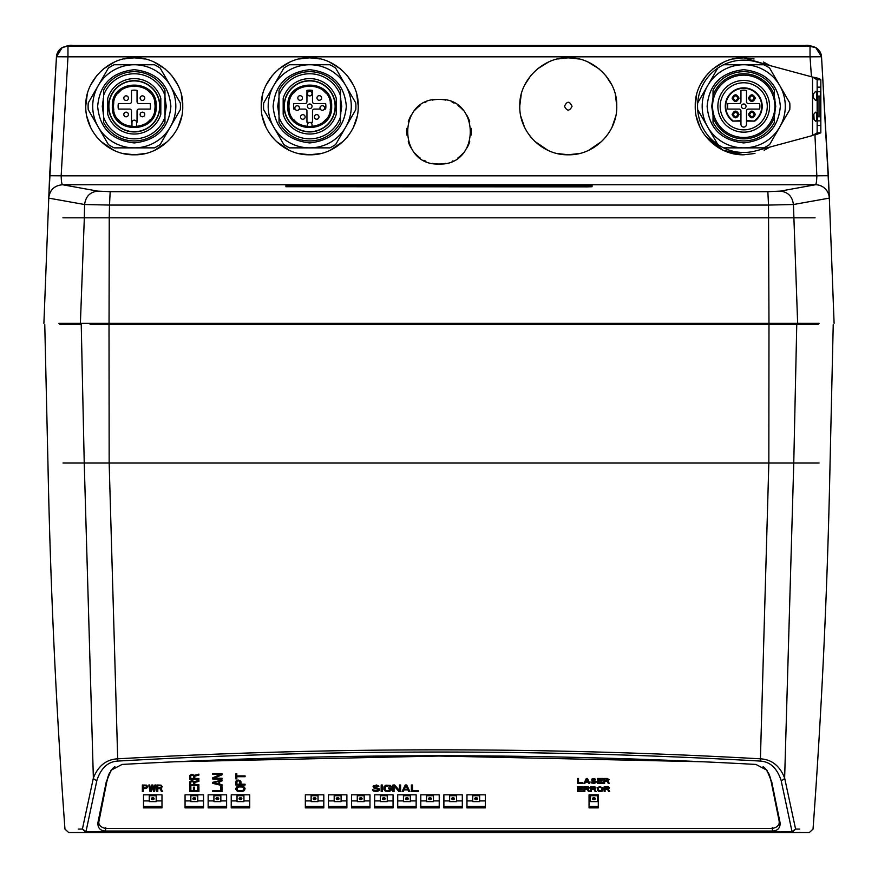 <?xml version="1.0" encoding="UTF-8"?>
<svg xmlns="http://www.w3.org/2000/svg" width="878" height="878" viewBox="0 0 878 878"><rect width="100%" height="100%" fill="white"/><g stroke="black" fill="none" stroke-linecap="round" stroke-linejoin="round"><path stroke-width="1.32" d="M796.159 832.509L86 832.509L82.4 829.073L85.989 831.587L96.887 780.377C100.992 768.074 107.95 761.643 117.762 761.072C331.917 749.033 546.083 749.033 760.238 761.072C770.05 761.643 777.008 768.074 781.113 780.377L792.011 831.587L85.989 831.587L85.989 832.509L68.638 832.509L64.961 829.084C56.049 707.196 50.375 585.165 47.939 462.98L44.767 324.465M105.382 832.509L772.618 832.509M98.577 832.509L95.439 832.509M91.795 832.509L88.952 832.509M99.851 832.509L102.583 832.509M778.106 832.509L782.539 832.509M789.026 832.509L790.123 832.509M799.77 829.084L795.6 829.073L792 832.509L800.549 832.509M788.378 832.509L786.304 832.509M62.986 462.98L84.233 462.98L93.364 778.051L82.4 829.073L78.23 829.084M59.88 324.465L81.237 324.465L84.233 462.98L793.767 462.98L784.636 778.051L795.6 829.073L792.011 831.587L792.011 832.509L809.362 832.509L813.039 829.084C821.951 707.196 827.625 585.165 830.061 462.98L833.233 324.465M96.887 780.377A3.699 2.524 13.3 0 1 93.364 778.051C98.171 765.879 106.238 759.47 117.586 758.822C331.862 746.838 546.138 746.838 760.414 758.822L768.843 462.98L768.985 324.465L109.015 324.465L818.12 324.465M760.238 761.072L760.414 758.822C771.762 759.47 779.829 765.879 784.636 778.051A3.699 2.524 166.7 0 1 781.113 780.377M105.766 827.581L105.47 831.038C100.311 830.764 97.776 828.064 97.853 822.938L106.227 782.024L111.1 770.225L122.064 764.431C333.344 752.863 544.634 752.863 755.936 764.431L766.9 770.225L771.751 781.947L780.224 823.487M97.776 823.487L97.853 822.938M780.147 822.938C780.224 828.064 777.688 830.764 772.53 831.038L772.234 827.581M105.47 831.038L772.53 831.038M90.083 324.465L109.015 324.465L109.157 462.98L117.762 761.072M819.097 462.98L793.767 462.98L796.763 324.465L787.917 324.465M98.193 821.117L98.874 823.366M779.126 823.366L779.807 821.117M589.05 806.355L598.291 806.355M472.726 800.912L466.975 800.912L466.975 794.809L466.975 806.355L485.402 806.355M449.646 800.912L443.895 800.912L443.895 794.809L443.895 806.355L462.311 806.355M426.554 800.912L420.803 800.912L420.803 794.809L420.76 807.047L439.23 807.047L439.23 794.809L420.76 794.809L420.803 806.355L439.23 806.355M403.474 800.912L397.723 800.912L397.723 794.809L397.723 806.355L416.15 806.355M380.383 800.912L374.643 800.912L374.643 794.809L374.643 806.355L393.059 806.355M357.302 800.912L351.551 800.912L351.551 794.809L351.507 807.047L369.978 807.047L369.978 794.809L351.507 794.809L351.551 806.355L369.978 806.355M334.211 800.912L328.471 800.912L328.471 794.809L328.471 806.355L346.887 806.355M311.13 800.912L305.379 800.912L305.379 794.809L305.379 806.355L323.806 806.355M156.185 800.912L161.98 800.912L161.98 794.809L161.98 807.047L143.509 807.047L143.509 794.809L143.509 806.355L161.98 806.355L161.98 794.809L143.509 794.809L143.509 800.912L149.304 800.912M197.737 800.912L203.531 800.912L203.531 794.809L203.531 807.047L185.06 807.047L185.06 794.809L185.06 806.355L203.531 806.355L203.531 794.809L185.06 794.809L185.06 800.912L190.855 800.912M220.817 800.912L226.612 800.912L226.612 794.809L226.612 807.047L208.141 807.047L208.141 794.809L208.141 806.355L226.612 806.355L226.612 794.809L208.141 794.809L208.141 800.912L213.936 800.912M243.908 800.912L249.703 800.912L249.703 794.809L249.703 807.047L231.232 807.047L231.232 794.809L231.232 806.355L249.703 806.355L249.703 794.809L231.232 794.809L231.232 800.912L237.027 800.912M589.05 800.912L590.466 800.912M597.347 800.912L598.291 800.912M479.607 800.912L485.402 800.912M456.527 800.912L462.311 800.912M433.436 800.912L439.23 800.912M410.355 800.912L416.15 800.912M387.264 800.912L393.059 800.912M364.183 800.912L369.978 800.912M341.092 800.912L346.887 800.912M318.012 800.912L323.806 800.912M156.185 800.637L156.207 794.809M149.304 800.637L149.282 794.809M156.185 795.731L149.304 795.731L149.304 801.614L156.185 801.614L156.185 794.809M149.304 795.731L149.304 794.809M151.356 798.673A1.383 0.977 180 0 0 154.122 798.673A1.383 0.977 180 0 0 151.356 798.673M156.207 796.116L156.207 800.034M149.282 800.034L149.282 796.116M197.737 800.637L197.759 794.809M190.855 800.637L190.833 794.809L190.855 801.614L197.737 801.614L197.737 794.809M197.737 795.731L190.855 795.731M192.908 798.673A1.383 0.977 180 0 0 195.684 798.673A1.383 0.977 180 0 0 192.908 798.673M197.759 796.116L197.759 800.034M190.833 800.034L190.833 796.116M220.839 800.637L220.839 794.809L220.817 795.731L213.936 795.731L213.936 794.809M213.936 800.637L213.914 794.809M213.936 795.731L213.936 801.614L220.817 801.614L220.817 795.731M215.999 798.673A1.383 0.977 180 0 0 218.765 798.673A1.383 0.977 180 0 0 215.999 798.673M220.839 796.116L220.839 800.034M213.914 800.034L213.914 796.116M243.93 800.637L243.93 794.809L243.908 795.731L237.027 795.731L237.027 794.809L237.005 800.637M241.768 799.002L239.156 799.002M237.027 795.731L237.027 801.614L243.908 801.614L243.908 795.731M239.079 798.673A1.383 0.977 180 0 0 241.856 798.673A1.383 0.977 180 0 0 239.079 798.673M243.93 796.116L243.93 800.034M237.005 800.034L237.005 796.116M318.012 800.637L318.034 794.809M311.13 800.637L311.108 794.809M318.012 795.731L311.13 795.731L311.13 801.614L318.012 801.614L318.012 794.809M311.13 795.731L311.13 794.809M313.183 798.673A1.383 0.977 180 0 0 315.959 798.673A1.383 0.977 180 0 0 313.183 798.673M318.034 796.116L318.034 800.034M311.108 800.034L311.108 796.116M341.114 800.637L341.114 794.809L341.092 795.731L334.211 795.731L334.211 794.809L334.189 800.637M334.211 795.731L334.211 801.614L341.092 801.614L341.092 795.731M336.274 798.673A1.383 0.977 180 0 0 339.04 798.673A1.383 0.977 180 0 0 336.274 798.673M341.114 796.116L341.114 800.034M334.189 800.034L334.189 796.116M364.205 800.637L364.205 794.809L364.183 795.731L357.302 795.731L357.302 794.809L357.28 800.637M357.302 795.731L357.302 801.614L364.183 801.614L364.183 795.731M359.354 798.673A1.383 0.977 180 0 0 362.131 798.673A1.383 0.977 180 0 0 359.354 798.673M364.205 796.116L364.205 800.034M357.28 800.034L357.28 796.116M387.264 800.637L387.286 794.809M380.383 800.637L380.361 794.809M387.264 795.731L380.383 795.731L380.383 801.614L387.264 801.614L387.264 794.809M380.383 795.731L380.383 794.809M382.446 798.673A1.383 0.977 180 0 0 385.212 798.673A1.383 0.977 180 0 0 382.446 798.673M387.286 796.116L387.286 800.034M380.361 800.034L380.361 796.116M410.377 800.637L410.377 794.809L410.355 795.731L403.474 795.731L403.474 794.809M403.474 800.637L403.452 794.809M403.474 795.731L403.474 801.614L410.355 801.614L410.355 795.731M405.526 798.673A1.383 0.977 180 0 0 408.292 798.673A1.383 0.977 180 0 0 405.526 798.673M410.377 796.116L410.377 800.034M403.452 800.034L403.452 796.116M433.458 800.637L433.458 794.809L433.436 795.731L426.554 795.731L426.554 794.809L426.532 800.637M426.554 795.731L426.554 801.614L433.436 801.614L433.436 795.731M428.607 798.673A1.383 0.977 180 0 0 431.383 798.673A1.383 0.977 180 0 0 428.607 798.673M433.458 796.116L433.458 800.034M426.532 800.034L426.532 796.116M456.527 800.637L456.549 794.809M449.646 800.637L449.624 794.809L449.646 801.614L456.527 801.614L456.527 794.809M456.527 795.731L449.646 795.731M451.698 798.673A1.383 0.977 180 0 0 454.464 798.673A1.383 0.977 180 0 0 451.698 798.673M456.549 796.116L456.549 800.034M449.624 800.034L449.624 796.116M479.629 800.637L479.629 794.809L479.607 795.731L472.726 795.731L472.726 794.809M472.726 800.637L472.704 794.809M472.726 795.731L472.726 801.614L479.607 801.614L479.607 795.731M474.779 798.673A1.383 0.977 180 0 0 477.555 798.673A1.383 0.977 180 0 0 474.779 798.673M479.629 796.116L479.629 800.034M472.704 800.034L472.704 796.116M597.347 795.731L590.466 795.731L590.466 801.614L597.347 801.614L597.347 794.809L597.347 800.637M590.466 800.637L590.466 795.731M592.518 798.673A1.383 0.977 180 0 0 595.284 798.673A1.383 0.977 180 0 0 592.518 798.673M597.369 796.116L597.369 800.034M590.444 800.034L590.444 796.116M779.181 822.148A8.308 5.872 180 0 0 779.148 821.018L770.84 779.927A56.905 40.234 180 0 0 768.382 772.75M109.618 772.75A56.905 40.234 180 0 0 107.138 780.004L98.863 821.018A8.308 5.872 180 0 0 98.819 822.148M485.402 807.047L485.402 794.809L466.931 794.809L466.931 807.047L485.402 807.047M462.311 807.047L462.311 794.809L443.851 794.809L443.851 807.047L462.311 807.047M416.15 807.047L416.15 794.809L397.679 794.809L397.679 807.047L416.15 807.047M393.059 807.047L393.059 794.809L374.588 794.809L374.588 807.047L393.059 807.047M346.887 807.047L346.887 794.809L328.416 794.809L328.416 807.047L346.887 807.047M323.806 807.047L323.806 794.809L305.335 794.809L305.335 807.047L323.806 807.047M589.05 794.809L589.05 807.047L598.291 807.047L598.291 794.809L589.05 794.809L589.05 807.87L598.291 807.87L598.291 794.809M779.148 821.018L770.84 779.927M779.148 821.83A8.308 5.872 0 0 1 770.895 828.437L107.105 828.437A8.308 5.872 0 0 1 98.863 821.83L98.863 821.018M107.138 780.004L98.863 821.83M107.138 780.816A56.905 40.234 0 0 1 111.934 769.501A12.929 9.142 0 0 1 114.864 766.681M175.743 761.753L439 756.035L702.257 761.753M763.136 766.681A12.929 9.142 0 0 1 766.066 769.501A56.905 40.234 0 0 1 770.84 780.74M147.691 786.534L146.538 785.151L142.357 785.009L142.357 791.539L143.224 791.539L143.224 788.62L146.538 788.488L147.691 786.534L146.538 788.159L143.224 788.62M151.159 791.539L152.311 786.26L153.463 791.539L154.616 791.539L155.768 785.009L154.901 785.009L154.045 790.013L152.882 785.009L151.729 785.009L150.577 790.013L149.71 785.009L148.843 785.009L149.995 791.539L151.159 791.539M157.788 788.62L160.246 788.62L161.398 791.539L162.408 791.539L161.113 788.345L162.265 786.534L161.113 785.151L156.921 785.009L156.921 791.539L157.788 791.539L157.788 788.301L160.246 788.301L161.398 791.21L162.276 791.21M377.902 786.534L378.868 786.117L376.552 785.009L373.282 785.986L374.05 788.203L378.473 789.454L376.75 790.705L372.513 789.739L373.282 790.99L376.75 791.539L379.252 790.573L379.252 788.762L374.247 786.951L375.597 785.843L377.902 786.534M382.325 791.539L382.325 785.009L381.173 785.009L381.173 791.539L382.325 791.539M391.368 790.013L391.368 787.928L388.482 787.928L388.482 788.762L390.216 788.762L389.448 790.573L386.177 790.573L385.014 789.322L385.596 786.26L388.669 785.843L391.368 786.677L390.403 785.426L385.98 785.151L384.059 786.534L383.862 789.322L385.212 791.122L389.634 791.407L391.368 790.013M394.057 791.539L394.057 785.843L398.864 791.539L400.598 791.539L400.598 785.009L399.446 785.009L399.446 790.573L394.639 785.009L392.905 785.009L392.905 791.539L394.057 791.539M406.755 785.009L405.219 785.009L402.135 791.539L403.298 791.539L404.067 789.871L407.908 789.871L408.676 791.539L409.839 791.539L406.755 785.009M411.376 785.009L411.376 791.539L418.301 791.539L418.301 790.705L412.528 790.705L412.528 785.009L411.376 785.009L411.376 791.21L418.301 790.705M197.737 786.644L197.737 790.727L194.587 790.727L194.587 787.193L193.412 787.193L193.412 790.727L190.855 790.727L190.855 786.644L189.681 786.644L189.681 791.539L198.911 791.539L198.911 786.644L197.737 786.644L197.737 790.398M194.784 784.734L194.784 782.43L198.911 781.343L198.911 780.388L194.389 781.607L191.843 780.52L189.878 781.607L189.681 785.558L198.911 785.558L198.911 784.734L194.784 784.734M194.784 778.479L194.784 776.174L198.911 775.076L198.911 774.133L194.389 775.351L191.843 774.264L189.878 775.351L189.681 779.302L198.911 779.302L198.911 778.479L194.784 778.479M212.761 791.539L222.002 791.539L222.002 786.644L220.817 786.644L220.817 790.727L212.761 790.727L212.761 791.539M212.761 782.287L212.761 783.374L222.002 785.558L222.002 784.734L219.643 784.197L219.643 781.475L222.002 780.926L222.002 780.114L212.761 782.287L212.761 783.055L222.002 784.734M222.002 778.204L213.947 778.204L222.002 774.813L222.002 773.584L212.761 773.584L212.761 774.396L220.619 774.396L212.761 777.798L212.761 779.027L222.002 779.027L222.002 778.204L212.761 778.698L212.761 777.798M235.853 789.366L237.225 791.133L241.944 791.539L244.49 790.584L245.083 788.279L243.711 786.512L238.992 786.095L236.434 787.05L235.853 789.366M238.015 779.982L236.05 781.069L235.853 785.009L245.083 785.009L245.083 784.197L240.956 784.197L240.759 781.069L238.015 779.982M235.853 773.716L235.853 778.885L236.83 778.885L236.83 776.712L245.083 776.712L245.083 775.9L236.83 775.9L236.83 773.716L235.853 773.716L235.853 778.566L236.83 778.566M466.931 794.809L466.931 807.87L485.402 807.87L485.402 794.809M443.851 794.809L443.851 807.87L462.311 807.87L462.311 794.809M420.76 794.809L420.76 807.87L439.23 807.87L439.23 794.809M397.679 794.809L397.679 807.87L416.15 807.87L416.15 794.809M374.588 794.809L374.588 807.87L393.059 807.87L393.059 794.809M351.507 794.809L351.507 807.87L369.978 807.87L369.978 794.809M328.416 794.809L328.416 807.87L346.887 807.87L346.887 794.809M305.335 794.809L305.335 807.87L323.806 807.87L323.806 794.809M143.509 794.809L143.509 807.87L161.98 807.87L161.98 794.809M231.232 794.809L231.232 807.87L249.703 807.87L249.703 794.809M208.141 794.809L208.141 807.87L226.612 807.87L226.612 794.809M185.06 794.809L185.06 807.87L203.531 807.87L203.531 794.809M582.849 790.913L578.514 790.913L578.514 789.245L582.268 789.245L582.268 788.62L578.514 788.62L578.514 787.27L582.849 787.27L582.849 786.644L577.647 786.644L577.647 791.539L582.849 791.539L582.849 790.913L577.647 791.21L577.647 786.644M584.869 789.355L587.316 789.355L588.469 791.539L589.478 791.539L588.183 789.146L589.336 787.785L588.183 786.743L584.002 786.644L584.002 791.539L584.869 791.539L584.869 789.026L587.316 789.026L588.469 791.21L589.303 791.21M591.498 789.355L593.956 789.355L595.108 791.539L596.118 791.539L594.823 789.146L595.975 787.785L594.823 786.743L590.642 786.644L590.642 791.539L591.498 791.539L591.498 789.026L593.956 789.026L595.108 791.21L595.942 791.21M599.586 786.644L597.413 787.785L597.413 790.398L598.862 791.44L602.034 791.232L603.043 789.871L602.901 787.785L599.586 786.644M605.063 789.355L607.521 789.355L608.673 791.539L609.683 791.539L608.388 789.146L609.541 787.785L608.388 786.743L604.196 786.644L604.196 791.539L605.063 791.539L605.063 789.026L607.521 789.026L608.673 791.21L609.508 791.21M577.647 778.479L577.647 783.374L582.849 783.374L582.849 782.759L578.514 782.759L578.514 778.479L577.647 778.479L577.647 783.055L582.849 782.759M587.459 778.479L586.306 778.479L584.002 783.374L584.869 783.374L585.439 782.133L588.326 782.133L588.908 783.374L589.775 783.374L587.459 778.479M594.966 779.631L595.69 779.313L593.956 778.479L591.498 779.214L592.079 780.882L595.394 781.815L594.099 782.759L590.927 782.024L591.498 782.967L594.099 783.374L595.975 782.649L595.975 781.299L592.222 779.938L593.232 779.104L594.966 779.631M602.615 782.759L598.28 782.759L598.28 781.091L602.034 781.091L602.034 780.465L598.28 780.465L598.28 779.104L602.615 779.104L602.615 778.479L597.413 778.479L597.413 783.374L602.615 783.374L602.615 782.759L597.413 783.055L597.413 778.479M604.635 781.19L607.082 781.19L608.235 783.374L609.244 783.374L607.949 780.981L609.102 779.631L607.225 778.479L603.768 778.479L603.768 783.374L604.635 783.374L604.635 780.86L607.082 781.19M152.311 786.26L153.463 791.539M152.311 785.931L151.159 791.21L149.995 791.21L148.898 785.009M155.713 785.009L154.616 791.21L153.463 791.21M157.788 791.21L156.921 791.21L156.921 785.009M162.265 786.534L161.223 788.29M161.398 786.534L160.531 785.382L161.398 786.534L160.97 787.654L157.788 787.785L157.788 785.711L160.531 785.711M157.788 785.711L160.531 785.382M409.686 791.21L408.676 791.21L407.908 789.552L404.067 789.552L403.298 791.21L402.3 791.21M407.721 789.322L405.987 785.239L404.253 789.322L405.987 785.569L407.721 789.322L404.253 789.322M189.681 782.287L189.681 785.228L198.911 784.734M198.911 780.388L198.911 781.014L194.784 782.43M193.61 782.155L192.425 781.014L190.658 781.826L193.412 781.749L193.61 784.734L190.658 784.734L190.658 782.155M222.002 780.114L219.643 781.475M218.852 781.607L218.852 784.054L213.552 782.836L218.852 781.288L214.254 782.671M214.715 777.886L213.947 778.204M220.619 774.396L219.862 774.396M220.619 774.078L212.761 773.584M222.002 773.584L222.002 774.484L213.947 777.886M236.83 776.712L245.083 775.9M236.83 773.716L236.83 775.57M578.514 778.479L578.514 782.43M589.621 783.055L588.326 781.804L585.439 781.804L584.155 783.055M588.03 781.387L586.888 778.577L585.736 781.387M602.615 778.479L598.28 779.104M602.034 780.465L598.28 781.091M604.635 783.055L603.768 783.055L603.768 778.479M609.102 779.631L608.103 780.926M609.069 783.055L608.235 783.055L607.082 780.86M608.235 779.62L607.806 778.775L604.635 778.676L608.235 779.631L607.806 780.465L604.635 780.564L604.635 779.005M595.668 779.302L593.232 778.775L592.255 779.675M596.261 781.716L594.099 783.055L591.037 782.024M595.394 781.804L591.355 779.631M145.957 787.785L143.224 787.785L143.224 785.711L146.396 785.843L146.824 786.951L145.957 787.785M193.61 775.9L193.61 778.479L190.658 778.479L190.855 775.493L192.425 775.076L193.61 775.9L193.412 775.164L191.25 774.89L190.658 775.9M237.027 789.366L237.225 787.731L238.992 786.918L242.723 787.05L243.908 788.279L243.711 789.904L241.944 790.727L238.201 790.584L237.027 789.366M239.782 781.607L239.782 784.197L236.83 784.197L237.027 781.2L238.596 780.794L239.782 781.607L239.584 780.871L237.422 780.608L236.83 781.607M587.601 788.729L584.869 788.729L584.869 787.16L588.04 787.27L588.469 788.104L587.601 788.729M594.241 788.729L591.498 788.729L591.498 787.16L594.68 787.27L595.108 788.104L594.241 788.729M599.586 787.27L602.034 787.895L601.748 790.606L598.28 790.288L598.28 787.895L599.586 787.27M607.806 788.729L605.063 788.729L605.063 787.16L608.235 787.27L608.673 788.104L607.806 788.729M586.888 778.896L588.183 781.716L585.582 781.716L586.888 778.896M143.224 791.21L142.357 791.21L142.357 785.009M146.824 786.534L145.957 785.382L143.224 785.711M378.901 786.216L375.597 785.514L374.258 786.655M379.636 789.322L378.473 790.793L376.75 791.21L374.247 791.078L372.623 789.739M378.473 789.454L377.518 788.433L374.05 787.884L373.095 786.534M382.325 785.009L382.325 791.21L381.173 791.21L381.173 785.009M391.368 787.928L391.171 790.244L386.946 791.21L384.443 790.244L383.862 787.237M391.281 786.348L386.946 785.514L385.596 785.931L385.014 787.237M390.216 788.762L388.482 787.928M400.598 785.009L400.598 791.21L398.864 791.21L394.057 785.843M394.057 791.21L392.905 791.21L392.905 785.009M399.446 790.244L399.446 785.009M412.528 785.009L412.528 790.376M198.911 786.644L198.911 791.21L189.681 791.21L189.681 786.644M190.855 786.644L190.855 790.398M193.412 790.398L193.412 787.193M194.587 787.193L194.587 790.398M198.911 774.133L198.911 774.758L194.784 776.174M198.911 778.479L189.681 778.973L189.681 776.031M222.002 786.644L222.002 791.21L212.761 790.727M220.817 790.398L220.817 786.644M245.083 788.279L244.49 790.266L241.944 791.21L237.225 790.804L235.853 788.279M243.908 788.279L243.316 786.995L241.944 786.589L238.201 786.721L237.027 788.279M240.956 781.749L240.956 783.867M245.083 784.197L235.853 784.68L235.853 781.749M582.849 786.644L578.514 787.27M582.268 788.62L578.514 789.245M584.869 791.21L584.002 791.21L584.002 786.644M589.336 787.785L588.337 789.092M588.469 787.785L587.601 786.842L584.869 787.16M591.498 791.21L590.642 791.21L590.642 786.644M595.975 787.785L594.966 789.092M595.108 787.785L594.241 786.842L591.498 787.16M603.043 788.312L602.615 790.485L600.739 791.21L597.709 790.485L597.27 788.312M602.176 788.312L600.739 786.94L598.576 787.259L598.137 788.312M605.063 791.21L604.196 791.21L604.196 786.644M609.541 787.785L608.531 789.092M608.673 787.785L607.806 786.842L605.063 787.16M819.119 323.313L58.859 323.313M500.208 184.874L500.208 185.51M377.792 184.874L377.792 185.51M815.058 217.81L109.245 217.81L109.509 205.068L768.513 205.068L768.974 323.313M828.36 175.732L821.534 56.752A11.546 11.546 0 0 0 815.695 47.533L821.534 56.719L829.282 196.672L828.36 175.732L816.836 175.819L814.927 134.608M811.448 76.77L810.032 56.829L67.968 56.829L61.164 175.819L816.836 175.819C816.705 181.175 816.244 184.15 815.453 184.742L780.301 191.119C787.983 191.997 792.362 196.463 793.427 204.519L829.293 198.121L829.282 196.672L834.1 323.313M780.301 191.119L767.855 191.689L768.513 205.068L793.427 204.519L797.641 323.313M109.048 323.313L109.245 217.81L84.332 217.81L84.595 204.519L109.509 205.068L110.167 191.689L767.855 191.689M80.392 323.313L84.332 217.81L62.931 217.81M821.534 56.752L810.032 56.829L810.032 46.04L67.968 46.04L62.195 47.588C67.079 45.667 70.624 44.965 72.841 45.491L67.968 46.04L67.968 56.829L56.466 56.752L48.707 198.121L84.595 204.519C85.671 196.463 90.05 191.997 97.721 191.119L110.167 191.689M62.195 47.588L56.466 56.708M815.695 47.533L805.159 45.491L72.83 45.491M814.093 119.254L813.818 114.502M49.64 175.743L61.164 175.819C61.295 181.175 61.756 184.15 62.557 184.742L97.721 191.119M592.057 184.918L290.563 184.874L285.943 184.918L285.943 186.718L587.437 186.871L592.057 186.718L592.057 184.918M144.596 58.947L134.268 57.827C158.281 56.642 183.502 79.569 182.745 105.755C183.721 131.887 160.367 155.472 134.268 154.791C108.181 155.472 84.826 131.887 85.792 105.755C85.045 79.569 110.266 56.642 134.268 57.827L123.952 58.947M320.053 58.947L309.725 57.827C333.728 56.642 358.948 79.569 358.202 105.755C359.168 131.887 335.824 155.472 309.725 154.791C283.627 155.472 260.272 131.887 261.249 105.755C260.492 79.569 285.723 56.642 309.725 57.827L299.398 58.947M763.476 62.031L770.028 65.587L743.732 57.827C719.73 56.642 694.498 79.569 695.255 105.755C694.279 131.887 717.633 155.472 743.732 154.791L754.948 153.474M578.602 58.947L568.275 57.827C592.277 56.642 617.508 79.569 616.751 105.755C617.728 131.887 594.373 155.472 568.275 154.791C542.176 155.472 518.832 131.887 519.798 105.755C519.052 79.569 544.272 56.642 568.275 57.827L557.947 58.947M445.695 100.092A32.321 32.321 0 0 0 439 99.39C480.672 97.348 480.694 166.041 439 164.021C397.328 166.052 397.306 97.359 439 99.39A32.321 32.321 0 0 0 432.294 100.092M114.524 62.031L103.406 68.934M96.865 75.475L90.895 84.661M87.174 94.802L85.792 105.733M86.889 116.544L90.5 127.145M95.889 135.914L97.085 137.407M100.849 141.424L113.855 150.281M123.052 153.474L134.268 154.791L145.496 153.474M154.693 150.281L167.665 141.457M171.506 137.352L172.67 135.903M178.047 127.145L181.658 116.544M182.745 105.733L181.362 94.802M177.652 84.661L171.682 75.475M165.152 68.934L154.023 62.031M103.22 98.588L103.22 114.03M165.327 114.03L165.327 98.588M289.97 62.031L278.853 68.934M272.312 75.475L266.352 84.661M262.632 94.802L261.249 105.733M262.335 116.544L265.946 127.145M271.335 135.914L272.531 137.407M276.307 141.424L289.301 150.281M298.498 153.474L309.725 154.791L320.942 153.474M330.15 150.281L343.111 141.457M346.964 137.352L348.127 135.903M353.494 127.145L357.105 116.544M358.202 105.733L356.819 94.802M353.099 84.661L347.139 75.475M340.598 68.934L329.469 62.031M340.774 114.041L340.774 98.588M278.677 98.588L278.677 114.03M548.53 62.031L537.413 68.934M530.861 75.475L524.901 84.661M521.181 94.802L519.798 105.733M520.895 116.544L524.506 127.145M529.895 135.914L531.091 137.407M534.856 141.424L547.861 150.281M557.058 153.474L568.275 154.791L579.502 153.474M588.699 150.281L601.671 141.457M605.513 137.352L606.676 135.903M612.054 127.145L615.665 116.544M616.751 105.733L615.368 94.802M611.648 84.661L605.688 75.475M599.158 68.934L588.019 62.031M572.05 106.315C569.537 111.319 567.023 111.319 564.499 106.315C567.023 100.937 569.537 100.937 572.05 106.315M425.874 102.177A32.321 32.321 0 0 0 424.985 102.583M420.002 105.558A32.321 32.321 0 0 0 414.987 110.068M411.014 115.545A32.321 32.321 0 0 0 408.27 121.713M406.854 128.342A32.321 32.321 0 0 0 406.854 135.08M408.27 141.709A32.321 32.321 0 0 0 411.014 147.866M414.998 153.343A32.321 32.321 0 0 0 420.013 157.853M423.964 160.312A32.321 32.321 0 0 0 425.874 161.234M432.305 163.319A32.321 32.321 0 0 0 445.706 163.319M452.126 161.234A32.321 32.321 0 0 0 452.993 160.839M457.987 157.853A32.321 32.321 0 0 0 463.013 153.343M466.997 147.855A32.321 32.321 0 0 0 469.741 141.698M471.146 135.069A32.321 32.321 0 0 0 471.146 128.32M469.73 121.702A32.321 32.321 0 0 0 466.986 115.534M463.002 110.068A32.321 32.321 0 0 0 457.987 105.547M454.058 103.11A32.321 32.321 0 0 0 452.126 102.166M285.943 185.642L592.057 185.642M743.688 154.791L723.099 150.182L705.341 135.914M699.953 127.145L696.342 116.544M695.255 105.733L696.638 94.802M700.348 84.661L706.318 75.475M712.859 68.934L723.977 62.031M733.404 58.947L743.688 57.827M743.765 57.827L754.048 58.947M770.028 147.032L764.156 150.281M774.78 114.03L774.78 108.993M774.78 103.626L774.78 98.588M712.673 98.588L712.673 103.626M712.673 108.993L712.673 114.03M713.024 100.97L713.024 90.302A34.626 34.626 0 0 1 774.429 90.302L774.429 95.504A32.552 32.552 0 0 0 713.024 95.504M774.429 95.504L774.429 100.97M774.89 106.315A31.169 31.169 0 0 0 743.732 75.146A31.169 31.169 0 0 0 712.563 106.315A31.169 31.169 0 0 0 743.732 137.473A31.169 31.169 0 0 0 774.89 106.315M774.429 111.66L774.429 122.327A34.626 34.626 0 0 1 713.024 122.327L713.024 117.114A32.552 32.552 0 0 0 774.429 117.114M713.024 117.114L713.024 111.66M769.578 106.315A25.857 25.857 0 0 1 743.732 132.161A25.857 25.857 0 0 1 717.875 106.315A25.857 25.857 0 0 1 743.732 80.458A25.857 25.857 0 0 1 769.578 106.315M720.179 106.315A23.552 23.552 0 0 1 743.732 82.762A23.552 23.552 0 0 1 767.273 106.315A23.552 23.552 0 0 1 743.732 129.856A23.552 23.552 0 0 1 720.179 106.315A23.552 23.552 0 0 1 743.732 82.762A23.552 23.552 0 0 1 767.273 106.315A23.552 23.552 0 0 1 743.732 129.856A23.552 23.552 0 0 1 720.179 106.315M754.806 121.087L746.498 121.087L754.806 121.087L746.498 120.626L746.498 110.924A1.844 1.844 0 0 1 748.341 109.081L759.646 109.081A16.155 16.155 0 0 0 759.646 103.538L748.341 103.538A1.844 1.844 0 0 1 746.498 101.694L746.498 90.39A16.155 16.155 0 0 0 740.955 90.39L740.955 101.694A1.844 1.844 0 0 1 739.111 103.538L727.807 103.538A16.155 16.155 0 0 0 727.807 109.081L739.111 109.081A1.844 1.844 0 0 1 740.955 110.924L740.955 120.626L732.647 121.087L740.955 121.087L732.647 121.087A18.471 18.471 0 0 1 730.068 93.88A18.471 18.471 0 0 1 757.385 93.88A18.471 18.471 0 0 1 754.806 121.087A18.471 18.471 0 0 0 757.385 93.88A18.471 18.471 0 0 0 730.068 93.88A18.471 18.471 0 0 0 732.647 121.087M740.955 121.087L740.955 124.314A2.766 2.766 0 0 0 743.732 127.09A2.766 2.766 0 0 0 746.498 124.314L746.498 121.087M755.354 114.469C753.039 118.925 750.734 118.925 748.429 114.469C750.734 110.013 753.05 110.013 755.354 114.469M755.354 98.149C753.039 102.605 750.734 102.605 748.429 98.149C750.734 93.694 753.05 93.694 755.354 98.149M739.024 98.149C736.719 102.605 734.414 102.605 732.098 98.149C734.414 93.694 736.719 93.694 739.024 98.149M739.024 114.469C736.719 118.925 734.414 118.925 732.098 114.469C734.414 110.013 736.719 110.013 739.024 114.469M749.757 113.602A2.305 2.305 0 0 1 754.202 114.469C752.655 111.506 751.118 111.506 749.582 114.469C751.118 117.443 752.655 117.443 754.202 114.469A2.305 2.305 0 0 1 754.191 114.59M749.757 97.271A2.305 2.305 0 0 1 754.202 98.149C752.655 95.175 751.118 95.175 749.582 98.149C751.118 101.124 752.655 101.124 754.202 98.149A2.305 2.305 0 0 1 754.191 98.259M733.262 97.963A2.305 2.305 0 0 0 733.262 98.149C734.798 95.175 736.335 95.175 737.871 98.149C736.335 101.124 734.798 101.124 733.262 98.149A2.305 2.305 0 0 0 737.652 99.126M737.871 98.336A2.305 2.305 0 0 0 733.47 97.173M733.262 114.283A2.305 2.305 0 0 0 733.262 114.469C734.798 111.506 736.335 111.506 737.871 114.469A2.305 2.305 0 0 0 733.47 113.492M737.871 114.667A2.305 2.305 0 0 0 737.871 114.469C736.335 117.443 734.798 117.443 733.262 114.469A2.305 2.305 0 0 0 737.652 115.457M746.037 106.315A2.305 2.305 0 0 0 743.732 103.999A2.305 2.305 0 0 0 741.416 106.315A2.305 2.305 0 0 0 743.732 108.62A2.305 2.305 0 0 0 746.037 106.315M754.026 115.347A2.305 2.305 0 0 1 749.582 114.359M754.026 99.027A2.305 2.305 0 0 1 749.582 98.04M103.571 117.114L103.571 90.302A34.626 34.626 0 0 1 164.976 90.302L164.976 122.327A34.626 34.626 0 0 1 103.571 122.327L103.571 117.114A32.552 32.552 0 0 0 164.976 117.114M164.976 95.504A32.552 32.552 0 0 0 103.571 95.504M160.817 98.402L160.817 114.228L160.817 98.402A27.701 27.701 0 0 0 107.72 98.402L107.72 106.315L107.72 98.402M107.72 114.228L107.72 106.315L107.72 114.228A27.701 27.701 0 0 0 160.817 114.228M159.895 106.315A25.627 25.627 0 0 0 134.268 80.688A25.627 25.627 0 0 0 108.652 106.315A25.627 25.627 0 0 0 134.268 131.93A25.627 25.627 0 0 0 159.895 106.315M159.664 106.315A25.396 25.396 0 0 0 134.268 80.919A25.396 25.396 0 0 0 108.883 106.315A25.396 25.396 0 0 0 134.268 131.7A25.396 25.396 0 0 0 159.664 106.315M156.207 106.315C157.678 134.564 110.858 134.553 112.34 106.315C110.869 78.054 157.689 78.065 156.207 106.315M155.055 106.315C156.449 133.083 112.099 133.061 113.492 106.315C112.099 79.547 156.449 79.558 155.055 106.315M131.393 126.882A20.776 20.776 0 0 1 130.657 126.772M123.853 124.292A20.776 20.776 0 0 1 121.768 122.898M120.89 122.207A20.776 20.776 0 0 1 118.332 119.638M113.8 109.827A20.776 20.776 0 0 1 113.514 107.226M155.033 107.215A20.776 20.776 0 0 1 154.748 109.827M150.215 119.638A20.776 20.776 0 0 1 147.647 122.207M146.648 122.997A20.776 20.776 0 0 1 144.683 124.292M137.89 126.772A20.776 20.776 0 0 1 137.133 126.893M136.573 122.305A16.155 16.155 0 0 0 137.045 122.229L137.045 110.924A1.844 1.844 0 0 1 138.889 109.081L150.193 109.081A16.155 16.155 0 0 0 150.193 103.538L138.889 103.538A1.844 1.844 0 0 1 137.045 101.694L137.045 90.39A16.155 16.155 0 0 0 131.502 90.39L131.502 101.694A1.844 1.844 0 0 1 129.659 103.538L118.354 103.538A16.155 16.155 0 0 0 118.354 109.081L129.659 109.081A1.844 1.844 0 0 1 131.502 110.924L131.502 122.229A16.155 16.155 0 0 0 131.974 122.305M113.514 105.404A20.776 20.776 0 0 1 113.8 102.792M118.332 92.98A20.776 20.776 0 0 1 120.901 90.412M121.888 89.622A20.776 20.776 0 0 1 123.864 88.327M130.657 85.846A20.776 20.776 0 0 1 131.415 85.737M137.155 85.737A20.776 20.776 0 0 1 137.89 85.846M144.694 88.338A20.776 20.776 0 0 1 146.78 89.721M147.658 90.412A20.776 20.776 0 0 1 150.215 92.991M154.748 102.792A20.776 20.776 0 0 1 155.033 105.393M144.738 114.469A2.305 2.305 0 0 0 142.434 112.164A2.305 2.305 0 0 0 140.129 114.469A2.305 2.305 0 0 0 142.434 116.785A2.305 2.305 0 0 0 144.738 114.469A2.305 2.305 0 0 0 142.434 112.164A2.305 2.305 0 0 0 140.129 114.469A2.305 2.305 0 0 0 142.434 116.785A2.305 2.305 0 0 0 144.738 114.469M128.418 114.469A2.305 2.305 0 0 0 126.114 112.164A2.305 2.305 0 0 0 123.798 114.469A2.305 2.305 0 0 0 126.114 116.785A2.305 2.305 0 0 0 128.418 114.469A2.305 2.305 0 0 0 126.114 112.164A2.305 2.305 0 0 0 123.798 114.469A2.305 2.305 0 0 0 126.114 116.785A2.305 2.305 0 0 0 128.418 114.469M128.418 98.149A2.305 2.305 0 0 0 126.114 95.845A2.305 2.305 0 0 0 123.798 98.149A2.305 2.305 0 0 0 126.114 100.454A2.305 2.305 0 0 0 128.418 98.149A2.305 2.305 0 0 0 126.114 95.845A2.305 2.305 0 0 0 123.798 98.149A2.305 2.305 0 0 0 126.114 100.454A2.305 2.305 0 0 0 128.418 98.149M144.738 98.149A2.305 2.305 0 0 0 142.434 95.845A2.305 2.305 0 0 0 140.129 98.149A2.305 2.305 0 0 0 142.434 100.454A2.305 2.305 0 0 0 144.738 98.149A2.305 2.305 0 0 0 142.434 95.845A2.305 2.305 0 0 0 140.129 98.149A2.305 2.305 0 0 0 142.434 100.454A2.305 2.305 0 0 0 144.738 98.149M136.584 126.959L136.584 122.47A2.305 2.305 0 0 0 134.268 120.165A2.305 2.305 0 0 0 131.963 122.47L131.963 126.959M307.41 93.617A2.305 2.305 0 0 0 309.725 95.921A2.305 2.305 0 0 0 312.03 93.617A2.305 2.305 0 0 0 309.725 91.301A2.305 2.305 0 0 0 307.41 93.617A2.305 2.305 0 0 0 309.725 95.921A2.305 2.305 0 0 0 312.03 93.617A2.305 2.305 0 0 0 309.725 91.301A2.305 2.305 0 0 0 307.41 93.617M279.017 117.114L279.017 90.302A34.626 34.626 0 0 1 340.423 90.302L340.423 122.327A34.626 34.626 0 0 1 279.017 122.327L279.017 117.114A32.552 32.552 0 0 0 340.423 117.114M340.423 95.504A32.552 32.552 0 0 0 279.017 95.504M336.274 98.402L336.274 114.228L336.274 98.402A27.701 27.701 0 0 0 283.177 98.402L283.177 106.315L283.177 98.402M283.177 114.228L283.177 106.315L283.177 114.228A27.701 27.701 0 0 0 336.274 114.228M335.352 106.315A25.627 25.627 0 0 0 309.725 80.688A25.627 25.627 0 0 0 284.099 106.315A25.627 25.627 0 0 0 309.725 131.93A25.627 25.627 0 0 0 335.352 106.315M335.122 106.315A25.396 25.396 0 0 0 309.725 80.919A25.396 25.396 0 0 0 284.329 106.315A25.396 25.396 0 0 0 309.725 131.7A25.396 25.396 0 0 0 335.122 106.315M331.654 106.315C333.124 134.564 286.316 134.553 287.786 106.315C286.316 78.054 333.135 78.065 331.654 106.315M330.501 106.315C331.895 133.083 287.545 133.061 288.95 106.315C287.556 79.547 331.895 79.558 330.501 106.315M306.839 126.882A20.776 20.776 0 0 1 306.104 126.772M299.31 124.292A20.776 20.776 0 0 1 297.214 122.898M296.347 122.207A20.776 20.776 0 0 1 293.779 119.638M289.246 109.827A20.776 20.776 0 0 1 288.961 107.226M330.479 107.204A20.776 20.776 0 0 1 330.194 109.827M325.661 119.638A20.776 20.776 0 0 1 323.104 122.207M322.094 122.997A20.776 20.776 0 0 1 320.141 124.292M313.336 126.772A20.776 20.776 0 0 1 312.59 126.893M288.961 105.415A20.776 20.776 0 0 1 289.246 102.792M293.779 92.98A20.776 20.776 0 0 1 296.347 90.412M297.346 89.622A20.776 20.776 0 0 1 299.31 88.327M306.104 85.846A20.776 20.776 0 0 1 306.861 85.737M312.601 85.737A20.776 20.776 0 0 1 313.336 85.846M320.141 88.338A20.776 20.776 0 0 1 322.226 89.721M323.104 90.412A20.776 20.776 0 0 1 325.661 92.991M330.194 102.792A20.776 20.776 0 0 1 330.479 105.393M299.222 109.081L305.105 109.081A1.844 1.844 0 0 1 306.949 110.924L306.949 122.229A16.155 16.155 0 0 0 312.491 122.229L312.491 110.924A1.844 1.844 0 0 1 314.335 109.081L320.283 109.081M324.333 109.081L325.639 109.081A16.155 16.155 0 0 0 325.639 103.538L314.335 103.538A1.844 1.844 0 0 1 312.491 101.694L312.491 90.39A16.155 16.155 0 0 0 306.949 90.39L306.949 101.694A1.844 1.844 0 0 1 305.105 103.538L293.801 103.538A16.155 16.155 0 0 0 293.801 109.081L295.074 109.081M312.03 126.959L312.03 124.775A2.305 2.305 0 0 0 309.725 122.47A2.305 2.305 0 0 0 307.41 124.775L307.41 126.959M294.843 108.06A2.305 2.305 0 0 0 297.148 110.376A2.305 2.305 0 0 0 299.453 108.06A2.305 2.305 0 0 0 297.148 105.755A2.305 2.305 0 0 0 294.843 108.06A2.305 2.305 0 0 0 297.148 110.376A2.305 2.305 0 0 0 299.453 108.06A2.305 2.305 0 0 0 297.148 105.755A2.305 2.305 0 0 0 294.843 108.06M297.818 97.996A2.305 2.305 0 0 0 300.122 100.311A2.305 2.305 0 0 0 302.427 97.996A2.305 2.305 0 0 0 300.122 95.691A2.305 2.305 0 0 0 297.818 97.996A2.305 2.305 0 0 0 300.122 100.311A2.305 2.305 0 0 0 302.427 97.996A2.305 2.305 0 0 0 300.122 95.691A2.305 2.305 0 0 0 297.818 97.996M316.98 97.952A2.305 2.305 0 0 0 319.285 100.268A2.305 2.305 0 0 0 321.589 97.952A2.305 2.305 0 0 0 319.285 95.647A2.305 2.305 0 0 0 316.98 97.952A2.305 2.305 0 0 0 319.285 100.268A2.305 2.305 0 0 0 321.589 97.952A2.305 2.305 0 0 0 319.285 95.647A2.305 2.305 0 0 0 316.98 97.952M319.998 107.972A2.305 2.305 0 0 0 322.314 110.277A2.305 2.305 0 0 0 324.619 107.972A2.305 2.305 0 0 0 322.314 105.667A2.305 2.305 0 0 0 319.998 107.972A2.305 2.305 0 0 0 322.314 110.277A2.305 2.305 0 0 0 324.619 107.972A2.305 2.305 0 0 0 322.314 105.667A2.305 2.305 0 0 0 319.998 107.972M314.379 116.928A2.305 2.305 0 0 0 316.684 119.232A2.305 2.305 0 0 0 318.988 116.928A2.305 2.305 0 0 0 316.684 114.623A2.305 2.305 0 0 0 314.379 116.928A2.305 2.305 0 0 0 316.684 119.232A2.305 2.305 0 0 0 318.988 116.928A2.305 2.305 0 0 0 316.684 114.623A2.305 2.305 0 0 0 314.379 116.928M307.41 106.315A2.305 2.305 0 0 0 309.725 108.62A2.305 2.305 0 0 0 312.03 106.315A2.305 2.305 0 0 0 309.725 103.999A2.305 2.305 0 0 0 307.41 106.315A2.305 2.305 0 0 0 309.725 108.62A2.305 2.305 0 0 0 312.03 106.315A2.305 2.305 0 0 0 309.725 103.999A2.305 2.305 0 0 0 307.41 106.315M300.528 116.972A2.305 2.305 0 0 0 302.833 119.287A2.305 2.305 0 0 0 305.138 116.972A2.305 2.305 0 0 0 302.833 114.667A2.305 2.305 0 0 0 300.528 116.972A2.305 2.305 0 0 0 302.833 119.287A2.305 2.305 0 0 0 305.138 116.972A2.305 2.305 0 0 0 302.833 114.667A2.305 2.305 0 0 0 300.528 116.972M170.255 127.09A41.551 41.551 0 0 0 170.255 85.539L160.202 68.1A46.172 46.172 0 0 0 154.396 64.752L134.268 64.752A41.551 41.551 0 0 1 170.255 85.539L180.319 102.967A46.172 46.172 0 0 1 180.319 109.662L170.255 127.09A41.551 41.551 0 0 1 98.281 127.09L108.345 144.519A46.172 46.172 0 0 0 114.151 147.866L154.396 147.866A46.172 46.172 0 0 0 160.202 144.519L170.255 127.09M98.281 85.539A41.551 41.551 0 0 0 98.281 127.09L88.228 109.662A46.172 46.172 0 0 1 88.228 102.967L98.281 85.539A41.551 41.551 0 0 1 134.268 64.752L114.151 64.752A46.172 46.172 0 0 0 108.345 68.1L98.281 85.539M97.656 106.315C99.631 84.387 111.835 72.183 134.279 69.702C156.723 72.205 168.927 84.409 170.881 106.315C168.916 128.232 156.701 140.436 134.268 142.927C111.813 140.414 99.62 128.21 97.656 106.315M103.571 97.315L102.276 106.315L103.571 115.314M164.976 115.314L166.271 106.315L164.976 97.315M345.712 127.09A41.551 41.551 0 0 0 345.712 85.539L335.648 68.1A46.172 46.172 0 0 0 329.843 64.752L309.725 64.752A41.551 41.551 0 0 1 345.712 85.539L355.777 102.967A46.172 46.172 0 0 1 355.777 109.662L345.712 127.09A41.551 41.551 0 0 1 273.738 127.09L283.803 144.519A46.172 46.172 0 0 0 289.597 147.866L329.843 147.866A46.172 46.172 0 0 0 335.648 144.519L345.712 127.09M273.738 85.539A41.551 41.551 0 0 0 273.738 127.09L263.674 109.662A46.172 46.172 0 0 1 263.674 102.967L273.738 85.539A41.551 41.551 0 0 1 309.725 64.752L289.597 64.752A46.172 46.172 0 0 0 283.803 68.1L273.738 85.539M273.113 106.315C275.088 84.387 287.293 72.183 309.736 69.702C332.18 72.205 344.374 84.409 346.338 106.315C344.363 128.232 332.158 140.436 309.714 142.927C287.271 140.414 275.066 128.21 273.113 106.315M279.017 97.315L277.722 106.315L279.017 115.314M340.423 115.314L341.718 106.315L340.423 97.315M779.719 127.09A41.551 41.551 0 0 0 779.719 85.539L769.655 68.1A46.172 46.172 0 0 0 763.849 64.752L743.732 64.752A41.551 41.551 0 0 1 779.719 85.539L789.772 102.967A46.172 46.172 0 0 1 789.772 109.662L779.719 127.09A41.551 41.551 0 0 1 707.745 127.09L717.798 144.519A46.172 46.172 0 0 0 723.604 147.866L763.849 147.866A46.172 46.172 0 0 0 769.655 144.519L779.719 127.09M697.681 102.967L707.745 85.539A41.551 41.551 0 0 0 707.745 127.09L697.681 109.662A46.172 46.172 0 0 1 717.798 68.1L707.745 85.539A41.551 41.551 0 0 1 743.732 64.752L723.604 64.752A46.172 46.172 0 0 0 717.798 68.1M707.119 106.315C709.084 84.387 721.299 72.183 743.732 69.702C766.187 72.205 778.38 84.409 780.344 106.315C778.369 128.232 766.165 140.436 743.721 142.927C721.277 140.414 709.073 128.21 707.119 106.315M713.024 97.315L711.729 106.315L713.024 115.314M774.429 115.314L775.724 106.315L774.429 97.315M743.732 152.487A46.172 46.172 0 0 0 755.76 150.884A46.172 46.172 0 0 1 723.604 147.866M723.604 64.752A46.172 46.172 0 0 1 755.76 61.734A46.172 46.172 0 0 0 743.732 60.143M712.563 113.558L712.563 99.071L712.563 113.558M774.89 99.071L774.89 113.558L774.89 99.071M755.76 61.734L812.523 77.055C817.572 77.966 820.337 78.888 820.831 79.799L820.831 132.819L814.949 135.047M816.562 100.169L816.562 91.674M816.562 120.955L816.562 112.45M820.831 125.466L817.144 125.466L817.144 132.819L820.831 132.819M817.144 132.819L812.523 135.563L755.76 150.884M717.798 144.519A46.172 46.172 0 0 1 697.681 109.662M812.523 135.563L812.523 77.055L817.144 79.799L820.831 79.799M820.831 87.152L817.144 87.152L817.144 91.762L820.831 91.762L820.019 96.382L820.019 116.236L820.831 120.857L817.144 120.857L817.144 125.466M817.144 79.799L817.144 87.152M820.019 116.236L817.956 116.236L817.144 120.857L817.144 91.762L817.956 96.382L820.019 96.382M815.794 121.318C812.249 118.234 812.249 115.161 815.794 112.077C817.692 115.161 817.692 118.234 815.794 121.318M815.794 100.542C812.249 97.458 812.249 94.385 815.794 91.301C817.692 94.385 817.692 97.458 815.794 100.542M817.956 116.236L817.956 96.382M48.707 198.121C49.739 189.955 54.359 185.499 62.557 184.742L815.453 184.742A13.85 13.85 79.4 0 1 829.293 198.121M62.217 47.577A11.546 11.546 0 0 0 56.455 56.73L49.629 175.732L43.9 323.313M732.801 120.626A18.01 18.01 0 0 1 730.441 94.155A18.01 18.01 0 0 1 757.012 94.155A18.01 18.01 0 0 1 754.652 120.626M789.443 832.509L787.621 832.509M777.184 832.509L774.956 832.509M100.816 832.509L97.195 832.509M88.557 832.509L87.745 832.509M87.405 832.509L93.902 832.509M98.193 832.509L103.066 832.509M773.397 832.509L784.932 832.509M788.17 832.509L790.244 832.509M151.565 798.157A1.273 1.273 0 0 0 153.924 798.157M193.116 798.157A1.273 1.273 0 0 0 195.476 798.157M216.197 798.157A1.273 1.273 0 0 0 218.556 798.157M239.288 798.157A1.273 1.273 0 0 0 241.648 798.157M313.391 798.157A1.273 1.273 0 0 0 315.751 798.157M336.472 798.157A1.273 1.273 0 0 0 338.831 798.157M359.563 798.157A1.273 1.273 0 0 0 361.923 798.157M382.643 798.157A1.273 1.273 0 0 0 385.003 798.157M405.735 798.157A1.273 1.273 0 0 0 408.094 798.157M428.815 798.157A1.273 1.273 0 0 0 431.175 798.157M451.907 798.157A1.273 1.273 0 0 0 454.266 798.157M474.987 798.157A1.273 1.273 0 0 0 477.347 798.157M592.727 798.157A1.273 1.273 0 0 0 595.086 798.157M815.783 47.577C810.91 45.667 807.365 44.965 805.159 45.491"/></g></svg>
